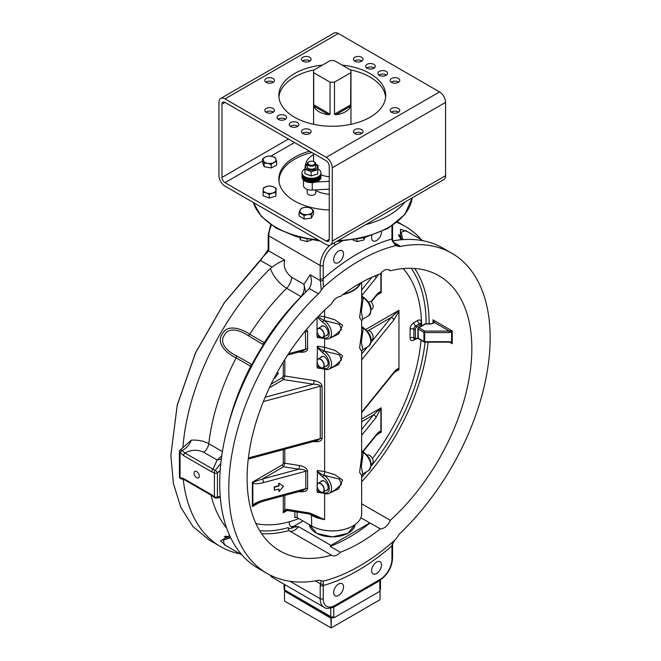 <?xml version="1.0" encoding="UTF-8"?>
<svg xmlns="http://www.w3.org/2000/svg" width="661" height="661" viewBox="0 0 661 661"><rect width="100%" height="100%" fill="white"/><g stroke="black" fill="none" stroke-linecap="round" stroke-linejoin="round"><path stroke-width="0.99" d="M352.957 239.993L357.047 241.538L363.971 240.017L364.773 237.555M357.047 241.538L357.047 239.282M363.971 240.017L363.971 237.762M299.838 237.572L300.309 239.819L307.059 241.571L311.637 240.001M300.309 239.819L300.309 237.687M307.059 241.571L307.059 239.199M405.102 201.919A80.13 46.262 180 0 1 365.673 224.682M326.228 157.343A8.543 4.933 60 0 1 332.268 167.803L445.588 102.381A8.543 4.933 -120 0 0 439.54 91.92L326.228 157.343L224.996 98.894A8.543 4.933 60 0 0 220.724 98.472A8.543 4.933 60 0 0 218.956 102.381L218.956 175.661A8.543 4.933 60 0 0 224.996 186.129L326.228 244.57A8.543 4.933 60 0 0 330.5 244.991L443.82 179.569A8.543 4.933 -120 0 0 445.588 175.661L332.268 241.083A8.543 4.933 60 0 1 330.5 244.991M332.268 167.803L332.268 241.083M326.228 160.83A4.272 2.47 60 0 1 329.252 166.06L329.252 239.34A4.272 2.47 60 0 1 328.368 241.29A4.272 2.47 60 0 1 326.228 241.083L224.996 182.634A4.272 2.47 60 0 1 221.98 177.404L221.98 104.132A4.272 2.47 60 0 1 222.864 102.174A4.272 2.47 60 0 1 224.996 102.381L326.228 160.83M297.805 126.276A4.809 2.776 0 0 0 290.328 126.276M285.569 119.211A4.809 2.776 0 0 0 278.091 119.211M386.454 75.09A4.809 2.776 0 0 0 378.976 75.09M374.217 68.025A4.809 2.776 0 0 0 366.739 68.025M273.332 112.139A4.809 2.776 0 0 0 265.854 112.139M385.627 97.15A53.442 30.852 0 0 0 350.347 69.859M314.198 69.859A53.442 30.852 0 0 0 278.909 97.15M273.332 82.162A4.809 2.776 0 0 0 265.854 82.162M361.972 60.969A4.809 2.776 0 0 0 354.494 60.969M398.69 112.139A4.809 2.776 0 0 0 391.213 112.139M310.05 133.34A4.809 2.776 0 0 0 302.573 133.34M361.972 133.34A4.809 2.776 0 0 0 354.494 133.34M398.69 82.162A4.809 2.776 0 0 0 391.213 82.162M310.05 60.969A4.809 2.776 0 0 0 302.573 60.969M297.467 126.491A4.809 2.776 180 0 1 292.228 127.094A4.809 2.776 180 0 1 289.262 124.532A4.809 2.776 180 0 1 294.062 121.756A4.809 2.776 180 0 1 298.871 124.532A4.809 2.776 180 0 1 297.467 126.491M285.23 119.426A4.809 2.776 180 0 1 279.991 120.029A4.809 2.776 180 0 1 277.017 117.468A4.809 2.776 180 0 1 281.826 114.692A4.809 2.776 180 0 1 286.634 117.468A4.809 2.776 180 0 1 285.23 119.426M386.115 75.313A4.809 2.776 180 0 1 380.876 75.916A4.809 2.776 180 0 1 377.91 73.346A4.809 2.776 180 0 1 382.719 70.57A4.809 2.776 180 0 1 387.528 73.346A4.809 2.776 180 0 1 386.115 75.313M373.878 68.248A4.809 2.776 180 0 1 368.64 68.843A4.809 2.776 180 0 1 365.673 66.282A4.809 2.776 180 0 1 370.474 63.506A4.809 2.776 180 0 1 375.283 66.282A4.809 2.776 180 0 1 373.878 68.248M266.193 112.353A4.809 2.776 180 0 1 264.788 110.395A4.809 2.776 180 0 1 269.597 107.619A4.809 2.776 180 0 1 274.406 110.395A4.809 2.776 180 0 1 271.431 112.957A4.809 2.776 180 0 1 266.193 112.353M342.051 65.075A53.442 30.852 180 0 1 385.718 95.407A53.442 30.852 180 0 1 352.726 123.913A53.442 30.852 180 0 1 294.484 117.228A53.442 30.852 180 0 1 278.826 95.407A53.442 30.852 180 0 1 322.485 65.075M266.193 82.377A4.809 2.776 180 0 1 264.788 80.419A4.809 2.776 180 0 1 269.597 77.643A4.809 2.776 180 0 1 274.406 80.419A4.809 2.776 180 0 1 271.431 82.98A4.809 2.776 180 0 1 266.193 82.377M354.833 61.184A4.809 2.776 180 0 1 353.428 59.217A4.809 2.776 180 0 1 358.229 56.441A4.809 2.776 180 0 1 363.038 59.217A4.809 2.776 180 0 1 360.071 61.787A4.809 2.776 180 0 1 354.833 61.184M391.552 112.353A4.809 2.776 180 0 1 390.139 110.395A4.809 2.776 180 0 1 394.947 107.619A4.809 2.776 180 0 1 399.756 110.395A4.809 2.776 180 0 1 396.79 112.957A4.809 2.776 180 0 1 391.552 112.353M302.912 133.555A4.809 2.776 180 0 1 301.507 131.589A4.809 2.776 180 0 1 306.307 128.812A4.809 2.776 180 0 1 311.116 131.589A4.809 2.776 180 0 1 308.15 134.158A4.809 2.776 180 0 1 302.912 133.555M354.833 133.555A4.809 2.776 180 0 1 353.428 131.589A4.809 2.776 180 0 1 358.229 128.812A4.809 2.776 180 0 1 363.038 131.589A4.809 2.776 180 0 1 360.071 134.158A4.809 2.776 180 0 1 354.833 133.555M391.552 82.377A4.809 2.776 180 0 1 390.139 80.419A4.809 2.776 180 0 1 394.947 77.643A4.809 2.776 180 0 1 399.756 80.419A4.809 2.776 180 0 1 396.79 82.98A4.809 2.776 180 0 1 391.552 82.377M302.912 61.184A4.809 2.776 180 0 1 301.507 59.217A4.809 2.776 180 0 1 306.307 56.441A4.809 2.776 180 0 1 311.116 59.217A4.809 2.776 180 0 1 308.15 61.787A4.809 2.776 180 0 1 302.912 61.184M268.49 167.489A5.875 3.396 180 0 1 267.16 167.25M308.348 218.518A5.875 3.396 180 0 1 306.762 218.717M329.252 209.95A53.442 30.852 180 0 1 278.826 179.148A53.442 30.852 180 0 1 309.571 151.212M276.645 161.565L276.645 165.11L271.175 167.985L264.127 166.688L262.541 162.515L262.541 158.971L265.276 157.062A6.412 3.702 0 0 0 263.334 160.59A6.412 3.702 0 0 0 267.655 163.325A6.412 3.702 0 0 0 273.91 162.532A6.412 3.702 0 0 0 275.86 159.004L276.645 161.565L273.91 162.532L271.175 164.44L267.655 163.325L264.127 163.143L262.541 158.971M275.067 157.384L275.86 159.004A6.412 3.702 0 0 0 271.539 156.269L275.067 157.384M271.175 167.985L271.175 164.44M264.127 166.688L264.127 163.143M265.276 157.062L268.011 156.087L271.539 156.269A6.412 3.702 0 0 0 265.276 157.062M276.166 188.278L275.827 196.094L269.25 198.06L263.02 195.747L263.194 189.608A6.412 3.702 0 0 0 266.135 192.888A6.412 3.702 0 0 0 272.539 193.062A6.412 3.702 0 0 0 276.001 189.947A6.412 3.702 0 0 0 273.051 186.658L276.166 188.278L275.827 192.549L272.539 193.062L269.25 194.508L266.135 192.888L263.02 192.202M269.936 185.972L273.051 186.658A6.412 3.702 0 0 0 266.647 186.485L269.936 185.972M275.827 196.094L275.827 192.549M269.25 198.06L269.25 194.508M263.194 189.608L263.367 187.939L266.647 186.485A6.412 3.702 0 0 0 263.194 189.608M313.537 210.529L313.537 214.073L311.298 218.147L304.068 219.055L299.078 215.899L299.078 212.355L301.325 208.281L304.936 207.356L308.555 207.364L311.05 208.479A6.412 3.702 0 0 0 304.936 207.356A6.412 3.702 0 0 0 300.201 209.851A6.412 3.702 0 0 0 301.573 213.462A6.412 3.702 0 0 0 307.679 214.585A6.412 3.702 0 0 0 312.422 212.09A6.412 3.702 0 0 0 311.05 208.479L313.537 210.529L311.298 214.594L307.679 214.585L304.068 215.511L299.078 212.355M311.298 218.147L311.298 214.594M304.068 219.055L304.068 215.511M224.996 98.894L338.316 33.471L439.54 91.92M338.316 33.471A8.543 4.933 -120 0 0 334.045 33.05L220.724 98.472M445.588 102.381L445.588 175.661M329.773 245.289A18.698 10.791 120 0 0 320.188 265.507L268.812 235.845A2.14 1.231 0 0 1 268.192 234.977L268.192 248.172A2.14 1.231 0 0 0 268.812 249.048L268.812 235.845A18.698 10.791 -60 0 1 271.44 225.203M268.192 248.172L268.077 249.618A2.14 1.421 9.1 0 0 268.68 250.833L268.812 249.048M240.158 553.885A184.824 106.71 -60 0 1 220.6 546.606L209.149 539.996L192.905 526.511L180.825 507.392L173.38 483.381L170.869 455.388L177.214 405.284L195.623 352.726L224.327 302.788L260.5 260.376L265.739 253.246M264.284 255.03L263.665 256.195L268.68 250.833L284.759 260.112C281.371 261.087 277.166 263.417 272.158 267.102L270.283 268.589C273.72 276.951 279.165 283.519 286.618 288.295L301.077 296.64A5.346 2.429 -145 0 0 301.234 296.69M268.077 249.618L265.408 253.543M222.402 451.546L208.777 443.68C203.844 440.961 198.011 439.788 191.293 440.16L180.337 449.868A2.14 1.099 55 0 1 182.163 450.612C186.633 448.026 189.674 444.547 191.293 440.16M182.866 447.91A184.824 106.71 -60 0 1 270.283 268.589M265.053 343.125L249.767 334.292C242.331 328.98 227.318 323.452 222.228 334.127C215.527 343.852 227.814 354.106 236.142 357.89L251.428 366.715M221.749 455.867L217.105 459.973L221.319 459.04M220.799 463.51L215.122 470.401L184.956 453.058L182.163 450.612A2.14 0.463 140.9 0 0 180.048 452.488L183.576 455.594L211.694 471.83A2.14 1.231 -60 0 1 213.073 469.293L217.105 459.973L203.662 452.215A8.015 4.627 120 0 0 208.777 443.68A169.604 97.919 -60 0 1 236.142 357.89A2.14 1.231 -60 0 0 236.175 355.659C228.623 352.173 218.551 343.538 224.277 335.309C228.557 326.237 241.058 330.64 247.85 335.433L263.524 344.769C262.4 345.662 252.295 363.162 252.097 364.575L236.175 355.659M305.713 292.121L303.944 284.346C304.861 288.65 303.903 292.749 301.077 296.64L300.532 297.293A5.346 1.826 -135.1 0 0 300.615 297.343M211.694 471.83L214.42 472.929A2.14 1.545 -77.9 0 1 215.122 470.401A2.14 0.876 48.5 0 1 217.444 472.929L220.196 470.285A184.824 106.71 120 0 1 308.183 289.683L309.224 288.51C311.761 284.379 312.066 279.801 310.158 274.778L303.944 284.346L291.592 277.215A10.683 6.172 -60 0 1 286.618 288.295A169.604 97.919 -60 0 0 249.767 334.292A2.14 1.231 -60 0 1 247.85 335.433M309.555 288.039L309.224 288.51L318.404 293.806A10.683 6.172 120 0 0 321.304 290.088L323.312 287.361A187.013 107.974 -60 0 1 395.625 245.611L397.633 246.024L395.443 244.463C394.179 243.38 393.262 241.827 392.692 239.803L392.692 239.803A2.14 1.008 -7.7 0 1 392.13 240.612L395.625 245.611M180.048 450.744A2.14 1.099 55 0 1 180.337 449.868A2.14 2.14 0 0 0 179.428 451.612A2.14 1.231 0 0 0 180.048 452.488L180.048 477.606A2.14 1.686 85.6 0 0 181.725 478.861L184.022 479.547A2.14 1.231 120 0 0 184.022 479.547L212.131 495.775A2.14 1.231 120 0 0 212.148 495.783A2.14 1.231 120 0 1 211.694 494.8L183.576 478.564A2.14 1.231 120 0 0 184.014 479.547M220.6 546.606A184.824 106.71 -60 0 1 183.221 479.151M229.631 535.526L220.567 540.962L226.07 545.755M391.948 559.041A2.14 1.231 180 0 0 392.576 558.165L392.576 544.97A2.14 1.231 180 0 1 391.948 545.837L391.948 559.041A16.558 9.56 -60 0 1 380.24 579.317L334.912 605.484A16.558 9.56 -60 0 1 323.204 598.726L323.312 581.11L321.304 580.697L320.188 585.53L320.188 598.726A18.698 10.791 120 0 0 324.055 607.285L272.687 577.631A18.698 10.791 -60 0 1 270.242 575.144M321.37 580.738L321.304 580.697A10.683 6.172 120 0 0 318.404 580.333A184.824 106.71 -60 0 1 267.052 573.426A184.824 106.71 -60 0 1 318.404 293.806M220.196 470.285A184.824 106.71 120 0 0 220.196 496.312A184.824 106.71 120 0 0 257.988 568.196L267.052 573.426M241.901 554.893L224.277 544.714L223.459 540.062L230.664 537.732M220.196 496.312L217.444 496.857A2.14 1.512 74.9 0 1 216.494 498.047L216.494 498.047A2.14 1.512 74.9 0 1 215.122 497.559M220.295 497.502L216.494 498.047A2.14 2.14 0 0 1 214.47 497.535L214.47 497.535A2.14 0.81 -46.7 0 1 214.42 496.857L211.694 494.8M196.672 471.623A3.693 2.132 60 0 1 199.085 474.879A3.693 2.132 60 0 1 198.515 477.845A3.693 2.132 60 0 1 194.821 475.705A3.693 2.132 60 0 1 194.821 471.442A3.693 2.132 60 0 1 196.672 471.623M323.254 584.06A2.14 1.421 -170.9 0 1 320.321 583.746L315.363 580.879M392.576 544.97L392.684 543.516A2.14 1.421 -170.9 0 1 392.13 544.292L391.948 545.837A194.078 112.048 120 0 1 357.576 570.732A194.078 112.048 120 0 1 323.204 585.53A2.14 1.231 180 0 1 320.188 585.53M371.606 570.658A6.998 4.04 -60 0 1 374.663 563.61A6.998 4.04 -60 0 1 380.058 561.734A6.998 4.04 -60 0 1 381.513 564.94A6.998 4.04 -60 0 1 378.456 571.98A6.998 4.04 -60 0 1 373.06 573.855A6.998 4.04 -60 0 1 371.606 570.658M343.546 586.852A6.998 4.04 -60 0 1 340.489 593.9A6.998 4.04 -60 0 1 335.094 595.776A6.998 4.04 -60 0 1 335.094 587.695A6.998 4.04 -60 0 1 342.101 583.655A6.998 4.04 -60 0 1 343.546 586.852M379.86 580.267A2.14 1.099 -124.9 0 0 379.86 580.498L380.48 579.243M379.356 591.612L380.488 589.133A2.14 1.231 180 0 1 379.86 590.009A2.14 1.231 -60 0 1 379.356 591.612L334.292 617.622A2.14 1.231 -60 0 1 333.78 616.614L333.78 607.195L378.356 581.465A2.14 1.231 60 0 1 378.389 581.11M331.88 607.674L333.78 607.195A2.14 1.231 60 0 1 333.822 606.823M397.633 246.024A10.683 6.172 120 0 0 400.533 246.388A184.824 106.71 -60 0 1 451.876 253.295L442.812 248.065A184.824 106.71 120 0 0 392.948 240.877M396.897 222.393A184.824 106.71 -60 0 1 405.416 226.475A184.824 106.71 -60 0 1 421.511 239.778M407.424 231.639L400.525 229.268L400.343 239.836M402.772 239.629L401.194 232.226L405.631 230.606L423.247 240.778M323.312 287.361L323.204 265.507A2.14 1.231 0 0 1 320.188 265.507L320.188 278.702L321.304 290.088M391.948 225.971L391.948 239.018A2.14 1.231 0 0 0 392.576 238.142L392.692 239.803M320.188 278.702A2.14 1.231 0 0 0 323.204 278.702A194.078 112.048 120 0 1 357.576 253.807A194.078 112.048 120 0 1 391.948 239.018L392.13 240.612M381.504 231.689A6.998 4.04 -60 0 1 378.571 238.894A6.998 4.04 -60 0 1 373.06 240.893A6.998 4.04 -60 0 1 371.606 237.687A6.998 4.04 -60 0 1 371.945 235.432M343.546 253.89A6.998 4.04 -60 0 1 340.489 260.938A6.998 4.04 -60 0 1 335.094 262.814A6.998 4.04 -60 0 1 333.648 259.608A6.998 4.04 -60 0 1 336.705 252.56A6.998 4.04 -60 0 1 342.101 250.684A6.998 4.04 -60 0 1 343.546 253.89M310.158 274.778L320.321 280.644A2.14 1.008 -7.7 0 0 323.254 280.38M330.764 608.013L330.764 616.614L284.676 590.009A2.14 1.231 180 0 1 284.056 589.133L284.899 591.19L330.979 617.787L334.292 617.622M451.876 253.295A184.824 106.71 -60 0 1 400.533 532.923A10.683 6.172 120 0 0 397.633 536.633L395.625 539.368A187.013 107.974 -60 0 1 378.563 553.431A187.013 107.974 -60 0 1 323.312 581.11M394.774 540.128L392.13 544.292M380.265 528.866A10.683 6.172 120 0 0 390.312 520.331A158.921 91.755 120 0 0 438.929 275.736A158.921 91.755 120 0 0 390.312 270.787A10.683 6.172 120 0 0 389.362 269.994A10.683 6.172 120 0 0 380.265 273.844A158.921 91.755 120 0 0 340.349 296.541A10.683 6.172 120 0 0 331.483 303.853A158.921 91.755 120 0 0 251.073 441.73A158.921 91.755 120 0 0 280.008 550.985A158.921 91.755 120 0 0 331.483 555.19A10.683 6.172 120 0 0 331.839 555.422A10.683 6.172 120 0 0 340.349 552.265A158.921 91.755 120 0 0 380.265 528.866L370.069 522.983A158.921 91.755 -60 0 1 330.145 546.374L340.349 552.265M361.65 503.781L390.312 520.331M390.312 270.787L388.205 269.564M449.348 332.566L451.579 332.004L452.24 330.963L452.24 343.695L451.579 342.291L449.348 341.729L424.692 341.729L424.692 332.566L449.348 332.566L449.348 331.078L424.692 331.078L418.958 327.765L425.51 323.981L431.187 323.981L434.674 322.601L432.947 319.817L433.831 322.824M433.162 323.369L432.947 319.817L452.24 330.963L449.348 331.078L434.674 322.601A1.066 0.81 -146.1 0 0 433.79 322.882L433.839 322.378M449.348 341.977L451.017 342.588L452.24 343.695L449.629 342.183M451.017 342.588L451.579 342.291L451.579 332.004L451.017 331.111M424.982 323.931A1.066 1.066 0 0 1 425.51 323.791L425.51 323.981A1.066 0.62 -120 0 0 424.982 323.931L418.421 327.716A1.066 1.066 0 0 0 417.892 328.641L417.892 337.796A1.066 0.62 180 0 0 418.206 338.234L418.206 329.079A1.066 0.62 120 0 1 418.958 327.765A1.066 0.62 60 0 0 418.421 327.716A1.066 0.62 60 0 0 418.206 328.203A1.066 0.62 0 0 0 417.892 328.641A1.066 0.62 0 0 0 418.206 329.079L423.932 332.384L423.932 341.547L418.206 338.234A1.066 0.62 120 0 0 418.421 338.721L424.155 342.034A1.066 0.62 -60 0 1 423.932 341.547A1.066 0.62 180 0 0 424.692 341.729L424.692 342.175L449.348 342.175L449.348 341.729M331.483 555.19L288.799 530.543L288.146 527.627A156.781 90.516 -60 0 1 259.715 530.7M288.659 530.452L288.799 530.543A158.921 91.755 120 0 1 261.591 533.609M421.586 324.46A149.84 86.508 120 0 0 403.408 268.845A149.84 86.508 120 0 0 403.177 268.589A149.981 86.591 -60 0 1 403.26 268.68M370.069 522.983A10.683 6.172 -60 0 1 369.838 522.95L330.963 545.399L298.483 526.643L293.666 527.197A9.618 5.552 -60 0 1 291.204 526.8A9.618 5.552 -60 0 1 289.229 521.802M330.963 545.399A10.683 6.172 -60 0 1 330.145 546.374M360.873 517.778L369.838 522.95M303.002 520.984L294.88 525.669A9.618 5.552 -60 0 1 290.666 526.42M263.615 256.162L224.244 302.796L195.59 352.66L177.206 405.143L170.869 455.272M280.751 173.19A53.417 30.844 0 0 0 280.652 173.389A53.417 30.844 0 0 0 278.876 180.453M279.099 182.271A53.227 30.728 180 0 1 280.842 172.984A53.227 30.728 180 0 1 311.835 152.517M315.768 189.881L315.768 192.888A4.272 2.47 180 0 1 312.116 195.326A4.272 2.47 180 0 1 307.406 193.599A4.272 2.47 180 0 1 307.225 192.888L307.225 189.385M329.252 194.293A23.399 13.509 180 0 1 315.768 190.467M226.971 537.947A174.33 100.646 -60 0 1 224.376 536.633M398.682 234.738A174.33 100.646 -60 0 1 401.111 236.332M230.127 537.682A174.859 100.959 -60 0 1 225.17 536.286M398.773 235.597A174.859 100.959 -60 0 1 402.466 239.191M402.458 239.654A174.595 100.803 120 0 0 398.864 236.093M225.641 536.112A174.595 100.803 120 0 0 230.524 537.451M256.071 523.628A149.981 86.591 -60 0 1 255.947 523.603A149.84 86.508 120 0 0 256.286 523.677A149.84 86.508 120 0 0 298.822 518.571M372.44 458.56A149.84 86.508 120 0 0 421.007 340.217M361.65 435.351L375.919 417.694L381.199 407.796L373.498 414.86L361.65 429.526M376.787 295.203L381.199 292.649L380.876 291.724A2.669 2.495 120 0 1 380.232 292.84L381.199 292.649L381.199 272.786M374.787 275.976A2.669 1.975 38.9 0 1 375.919 278.124L378.489 274.497M380.876 273.125L380.876 291.724C379.951 291.427 378.29 292.707 375.919 295.566A2.669 1.975 38.9 0 1 375.572 296.599L378.563 293.633L380.232 292.84M361.65 412.795L393.328 373.581A2.669 1.975 38.9 0 1 393.328 373.581A2.669 1.975 38.9 0 0 393.667 372.548C396.046 369.689 397.699 368.408 398.633 368.706A2.669 2.495 120 0 1 397.988 369.821L398.947 369.631L398.947 310.315L391.246 317.379A2.669 1.975 38.9 0 1 393.667 320.213L398.633 311.769L397.988 311.397M393.328 373.572L396.311 370.614L397.988 369.821M376.787 434.773L381.199 432.22L380.876 431.294A2.669 2.495 120 0 1 380.232 432.41L381.199 432.22L381.199 407.796L361.65 419.082M380.232 408.878L380.876 409.25L380.876 431.294C379.951 430.997 378.29 432.277 375.919 435.136A2.669 1.975 38.9 0 1 375.572 436.161L378.563 433.195L380.232 432.41M375.919 417.694A2.669 1.975 -141.1 0 0 373.498 414.86L361.65 421.701M362.707 319.156L361.369 311.653L363.244 297.781A10.683 6.172 60 0 1 370.226 307.2A10.683 6.172 60 0 1 368.59 315.76L362.707 319.156L361.65 320.767L361.65 332.376L359.617 348.033L361.65 351.297L362.707 349.686L361.369 342.191L363.228 328.319A2.669 2.107 -24.9 0 1 361.65 328.112A2.669 2.107 -25.1 0 0 363.203 328.286L363.22 328.302A32.05 18.508 0 0 0 363.22 328.302L363.228 328.319A1.603 0.925 120 0 1 364.021 328.22L364.021 328.22A1.603 0.925 -59.9 0 1 364.013 328.211L361.65 326.542M361.65 297.582A2.669 2.107 155.1 0 0 363.228 297.789A32.05 18.508 0 0 0 363.22 297.764L363.203 297.756A1.603 0.925 -59.9 0 1 364.004 297.681L364.021 297.69A1.603 0.925 120 0 0 363.22 297.764L363.244 297.781A1.603 0.925 -60 0 1 364.046 297.706A1.603 0.925 120 0 0 364.021 297.69A1.603 0.925 -59.9 0 1 364.013 297.681L361.65 296.012M361.65 282.371L361.65 301.837L359.617 317.511L361.65 320.767M361.65 296.335L363.203 297.756A2.669 2.107 154.9 0 1 361.65 297.549M361.65 326.865L363.203 328.286A1.603 0.925 -59.9 0 1 364.004 328.211A1.603 0.925 120 0 1 364.029 328.228A1.603 0.925 120 0 0 363.244 328.31A10.683 6.172 60 0 1 370.226 337.73A10.683 6.172 60 0 1 368.59 346.29L362.707 349.686M361.65 451.166L363.22 452.603A2.669 2.107 -24.9 0 1 361.65 452.413M361.65 351.297L361.65 456.677L359.617 472.334L361.65 475.598L362.707 473.987L361.369 466.492L363.228 452.628A32.05 18.508 0 0 0 363.22 452.603L363.228 452.628A1.603 0.925 120 0 1 364.021 452.521L364.021 452.521A1.603 0.925 120 0 1 364.029 452.529A1.603 0.925 120 0 0 363.244 452.62A10.683 6.172 60 0 1 370.226 462.031A10.683 6.172 60 0 1 368.59 470.591L362.707 473.987M295.558 517.431L294.88 517.604A1.603 0.925 0 0 1 297.144 517.604L297.334 517.712A1.867 1.082 180 0 0 295.558 517.431M277.116 372.622L278.446 373.126L274.67 378.365L274.67 377.183M277.017 372.796L278.446 373.126M274.199 378.084L274.67 378.365M314.082 441.325A2.669 0.57 -81.1 0 1 314.091 441.622C318.941 442.11 321.61 441.077 322.097 438.507L322.097 386.164C321.61 383.446 318.941 381.579 314.091 380.554A2.669 0.57 -81.1 0 1 313.397 384.223C317.561 384.264 319.858 384.942 320.271 386.255L320.271 438.598L317.627 440.375L313.397 440.928M283.272 449.62L283.272 463.46L282.396 464.84L252.37 482.175L252.833 483.183A2.669 1.727 -60 0 0 253.477 482.059L252.37 482.175L252.37 506.599L255.667 504.153L263.037 501.236A2.669 0.925 -105.1 0 0 263.466 500.055C258.368 501.517 254.824 503.236 252.833 505.219L252.37 506.599L259.996 502.195M253.477 505.591L252.833 505.219L252.833 483.183C254.824 484.092 258.368 483.902 263.466 482.613L305.762 471.227A2.669 1.545 180 0 1 307.588 471.136C307.101 468.418 304.432 466.542 299.582 465.526A2.669 0.57 -81.1 0 1 298.888 469.194C303.052 469.236 305.349 469.913 305.762 471.227L305.762 488.669L303.118 490.445L298.888 490.999M263.466 482.613A2.669 0.925 -105.1 0 0 262.343 479.035L253.477 482.059M305.332 330.913L305.762 349.107L303.118 350.884L298.888 351.437M299.573 351.834A2.669 0.57 -81.1 0 1 299.582 352.123C304.432 352.619 307.101 351.578 307.588 349.008L307.588 331.566L306.63 329.352M282.396 464.84A1.603 0.925 -120 0 0 283.528 466.798L284.817 463.221L284.817 449.207M274.431 490.255L274.199 486.917L278.752 485.695L278.752 483.125L283.528 486.273L278.975 491.602L278.975 489.024L274.431 490.255L274.431 487.198L278.975 485.975L278.975 483.406L283.528 486.273M278.975 491.602L278.752 489.09M299.573 491.404A2.669 0.57 -81.1 0 1 299.582 491.693C304.432 492.189 307.101 491.148 307.588 488.578L307.588 471.136M283.272 361.988L283.272 376.233L282.396 377.605A1.603 0.925 -120 0 0 283.528 379.571L284.817 375.993L284.817 359.468M320.461 491.677L317.454 492.305L317.04 491.148L317.454 470.492C317.842 471.971 319.998 473.565 323.915 475.276L323.94 475.284A1.603 0.925 120 0 0 322.808 477.242L322.832 477.259A9.08 5.247 60 0 1 329.252 488.297A9.08 5.247 60 0 1 322.973 492.172M320.461 367.376L317.454 367.995L317.04 366.847L317.454 346.19C317.842 347.661 319.998 349.256 323.915 350.966L323.94 350.974A1.603 0.925 120 0 0 322.808 352.941L322.832 352.957A1.603 0.925 -60 0 1 323.964 350.991A2.669 0.562 98.8 0 0 324.667 347.314A29.381 16.963 180 0 1 324.609 347.306L317.454 346.19M320.461 336.846L317.454 337.465L317.04 336.317L317.04 317.701M329.087 493.387L338.663 488.851L342.555 480.068L334.912 474.681L324.667 471.615A2.669 0.562 -81.2 0 1 323.973 475.284L339.448 479.151L341.44 484.323L335.185 489.875L329.302 493.271A10.683 6.172 -120 0 0 330.938 484.711A10.683 6.172 -120 0 0 323.964 475.3L323.94 475.284A32.05 18.508 0 0 0 323.973 475.284L323.964 475.3A1.603 0.925 120 0 0 322.832 477.259L322.783 477.234A1.603 0.925 -59.9 0 1 323.915 475.276A2.669 0.57 -81.1 0 0 324.609 471.607L317.454 470.492M329.087 338.556L338.655 334.012L342.555 325.237L334.912 319.841L324.667 316.784A29.381 16.963 180 0 1 324.609 316.776L318.809 315.867M322.832 337.383A1.603 0.925 120 0 0 323.163 337.986A1.603 0.925 120 0 0 323.146 337.978L323.138 337.969A1.603 0.925 -60.1 0 1 323.122 337.961A1.603 0.925 -60.1 0 1 322.799 337.391A1.603 0.925 120 0 0 323.138 337.969C325.848 339.283 327.897 339.432 329.302 338.44A10.683 6.172 -120 0 0 330.938 329.872A10.683 6.172 -120 0 0 323.964 320.461A2.669 0.562 98.8 0 0 324.667 316.784M324.609 310.133L324.609 316.776A2.669 0.57 -81.1 0 1 323.915 320.436L323.94 320.445A1.603 0.925 120 0 0 322.808 322.411L322.832 322.428A1.603 0.925 120 0 1 323.964 320.461L323.94 320.445A32.05 18.508 0 0 0 323.973 320.453L339.448 324.311L341.44 329.484L335.185 335.044L329.302 338.44M317.379 317.346L322.783 322.403A1.603 0.925 -59.9 0 1 323.915 320.436L317.982 316.726M329.087 369.086L338.655 364.541L342.555 355.767L334.912 350.371L324.667 347.314M323.973 350.983L339.448 354.841L341.44 360.014L335.185 365.574L329.302 368.97A10.683 6.172 -120 0 0 330.938 360.41A10.683 6.172 -120 0 0 323.964 350.991L323.94 350.974A32.05 18.508 0 0 0 323.973 350.983M322.808 367.921A1.603 0.925 120 0 0 323.138 368.499L323.138 368.499A1.603 0.925 120 0 0 323.146 368.507A1.603 0.925 -60.1 0 1 323.122 368.491A1.603 0.925 -60.1 0 1 322.799 367.921A1.603 0.925 120 0 0 323.163 368.516L323.138 368.499C325.848 369.813 327.897 369.962 329.302 368.97M322.808 492.222A1.603 0.925 120 0 0 323.138 492.809L323.138 492.809A1.603 0.925 120 0 0 323.146 492.817A1.603 0.925 -60.1 0 1 323.122 492.8A1.603 0.925 -60.1 0 1 322.799 492.23M309.794 513.035L309.827 514.134L324.609 519.587L309.794 513.035L287.188 509.391A2.669 0.57 98.9 0 0 287.477 510.54L307.662 513.688A2.669 0.57 -81.1 0 1 307.662 513.688L307.662 513.688A2.669 0.57 -81.1 0 1 307.382 512.539M287.188 509.391L284.817 509.482L283.272 512.746L286.081 510.598M284.817 495.378L284.817 509.482A2.669 1.198 75.1 0 0 286.196 510.573A2.669 1.198 75.1 0 0 286.205 510.573L285.734 510.779M342.836 294.632A29.381 16.963 0 0 0 360.807 282.842M361.65 475.598L361.65 513.894A29.381 16.963 180 0 1 353.048 525.892A29.381 16.963 180 0 1 311.496 525.892L297.144 517.604L297.144 512.044M311.405 514.588A2.669 1.545 -60 0 1 311.496 515.208L311.686 525.999A29.109 16.806 0 0 0 352.858 525.999A29.109 16.806 0 0 0 352.949 525.941M360.303 283.131A29.109 16.806 180 0 1 343.588 294.079M325.964 490.47A5.395 3.115 -120 0 0 328.153 487.752A5.395 3.115 -120 0 0 324.336 481.142A5.395 3.115 -120 0 0 320.882 481.679M328.153 487.636A5.131 2.958 60 0 1 327.096 489.875A5.131 2.958 60 0 1 326.699 490.041M321.626 481.258A5.131 2.958 60 0 1 321.965 480.993A5.131 2.958 60 0 1 324.435 481.2M325.964 335.631A5.395 3.115 -120 0 0 328.153 332.913A5.395 3.115 -120 0 0 324.336 326.303A5.395 3.115 -120 0 0 320.882 326.848M328.153 332.805A5.131 2.958 60 0 1 327.096 335.044A5.131 2.958 60 0 1 326.699 335.21M321.626 326.418A5.131 2.958 60 0 1 321.965 326.162A5.131 2.958 60 0 1 324.435 326.36M325.964 366.169A5.395 3.115 -120 0 0 328.153 363.443A5.395 3.115 -120 0 0 324.336 356.841A5.395 3.115 -120 0 0 320.882 357.378M328.153 363.335A5.131 2.958 60 0 1 327.096 365.574A5.131 2.958 60 0 1 326.699 365.74M321.626 356.948A5.131 2.958 60 0 1 321.965 356.692A5.131 2.958 60 0 1 324.435 356.89M317.718 169.728L311.141 171.678L304.911 169.365L304.911 173.645L311.141 175.958L317.718 174.008L318.081 165.457L317.718 174.008M304.911 169.365L305.275 165.101L307.225 164.135M315.768 164.168L318.081 165.457M311.141 171.678L311.141 175.958M307.225 164.341A5.932 3.421 0 0 0 305.985 167.985A5.932 3.421 0 0 0 311.207 170.133A5.932 3.421 0 0 0 316.892 168.134A5.932 3.421 0 0 0 315.768 164.341M307.225 166.712A4.272 2.47 0 0 0 311.496 169.183A4.272 2.47 0 0 0 315.768 166.712M309.298 161.648A4.272 2.47 0 0 0 309.067 161.73A4.272 2.47 0 0 0 307.225 163.763L307.225 166.721A4.272 2.47 0 0 0 307.406 167.431A4.272 2.47 0 0 0 312.116 169.158A4.272 2.47 0 0 0 315.768 166.721L315.768 163.763A4.272 2.47 0 0 0 315.586 163.052A4.272 2.47 0 0 0 313.925 161.73A4.272 2.47 0 0 0 313.694 161.648M307.225 163.763A4.272 2.47 0 0 0 311.496 166.233A4.272 2.47 0 0 0 315.768 163.763M314.859 162.647A3.512 2.024 180 0 1 312.851 165.101A3.512 2.024 180 0 1 308.414 164.201A3.512 2.024 180 0 1 309.497 161.565A3.512 2.024 180 0 1 313.496 161.565A3.512 2.024 180 0 1 314.859 162.647M331.186 617.895L284.676 591.099L330.946 618.242L331.665 618.052M330.946 618.242L331.136 627.95L331.326 618.242M380.05 591.033L380.05 599.709L331.326 627.843M330.946 627.843L284.494 601.014L284.494 591.421M316.09 532.989A22.813 13.17 0 0 0 348.454 532.989M373.143 306.613A4.916 2.834 -120 0 0 373.143 306.547A4.916 2.834 -120 0 0 370.862 301.466A4.916 2.834 -120 0 0 370.755 301.358L368.631 302.209M370.672 301.317A5.073 2.933 60 0 1 370.788 301.433A5.073 2.933 60 0 1 373.143 306.679A5.073 2.933 60 0 1 372.093 309.001L371.242 309.488M320.618 336.936A5.073 2.933 -120 0 0 320.676 336.97A5.073 2.933 -120 0 0 323.212 337.217A5.073 2.933 -120 0 0 321.915 329.649A5.073 2.933 -120 0 0 318.139 328.434A5.073 2.933 -120 0 0 317.09 330.756A5.073 2.933 -120 0 0 317.09 330.822M321.758 329.814A4.916 2.834 60 0 1 323.981 335.565A4.916 2.834 60 0 1 320.56 336.903A4.916 2.834 60 0 1 317.09 330.888A4.916 2.834 60 0 1 321.758 329.814M373.143 337.143A4.916 2.834 -120 0 0 373.143 337.077A4.916 2.834 -120 0 0 369.664 331.062L369.549 330.996A5.073 2.933 60 0 0 368.317 330.533A5.073 2.933 60 0 0 368.202 330.517L367.301 330.987M369.549 330.996A5.073 2.933 60 0 1 373.143 337.209A5.073 2.933 60 0 1 372.093 339.531L371.242 340.018M320.618 367.466A5.073 2.933 -120 0 0 320.676 367.499A5.073 2.933 -120 0 0 323.212 367.756A5.073 2.933 -120 0 0 323.7 362.872A5.073 2.933 -120 0 0 319.437 358.758A5.073 2.933 -120 0 0 318.139 358.964A5.073 2.933 -120 0 0 317.09 361.286A5.073 2.933 -120 0 0 317.09 361.352M319.362 358.964A4.916 2.834 60 0 1 323.981 364.698A4.916 2.834 60 0 1 320.56 367.433A4.916 2.834 60 0 1 317.09 361.418A4.916 2.834 60 0 1 319.362 358.964M373.143 461.444A4.916 2.834 -120 0 0 373.143 461.386A4.916 2.834 -120 0 0 369.664 455.363L369.549 455.297A5.073 2.933 60 0 0 368.317 454.842A5.073 2.933 60 0 0 368.202 454.826L367.301 455.289M369.549 455.297A5.073 2.933 60 0 1 373.143 461.51A5.073 2.933 60 0 1 372.093 463.84L371.242 464.328M320.618 491.767A5.073 2.933 -120 0 0 320.676 491.801A5.073 2.933 -120 0 0 323.212 492.057A5.073 2.933 -120 0 0 323.7 487.174A5.073 2.933 -120 0 0 319.437 483.059A5.073 2.933 -120 0 0 318.139 483.265A5.073 2.933 -120 0 0 317.09 485.587A5.073 2.933 -120 0 0 317.09 485.653M319.362 483.265A4.916 2.834 60 0 1 323.981 489A4.916 2.834 60 0 1 320.56 491.743A4.916 2.834 60 0 1 317.09 485.719A4.916 2.834 60 0 1 319.362 483.265M303.482 180.065L303.482 185.468A8.015 4.627 0 0 0 312.265 190.079L329.252 189.137M313.578 154.616A26.713 15.418 -0 0 0 305.688 164.151L305.556 164.944M304.969 168.448L304.886 168.943M315.751 182.031L329.252 181.288M329.252 176.751A19.5 11.254 180 0 1 320.982 174.801M320.973 176.553A9.485 5.478 180 0 1 311.496 182.221A9.485 5.478 180 0 1 302.019 176.553M320.94 175.876A9.485 5.478 180 0 1 320.982 176.355A9.485 5.478 180 0 1 311.496 181.833A9.485 5.478 180 0 1 302.019 176.355A9.485 5.478 180 0 1 302.052 175.876M302.019 176.941A9.485 5.478 0 0 0 302.019 177.14A9.485 5.478 0 0 0 311.496 182.618A9.485 5.478 0 0 0 320.982 177.14A9.485 5.478 0 0 0 320.973 176.941M330.062 60.696A18.698 10.791 180 0 1 334.483 60.696L350.834 70.14A18.698 10.791 180 0 1 350.966 71.421A18.698 10.791 180 0 1 350.834 72.693L334.483 82.138A18.698 10.791 180 0 1 330.062 82.138L313.711 72.693A18.698 10.791 180 0 1 313.578 71.421A18.698 10.791 180 0 1 313.711 70.14L330.062 60.696M350.834 104.752L334.483 114.196L335.821 114.725A18.698 10.791 -0 0 0 350.627 106.181L350.834 72.693M334.483 114.196L334.483 82.138M330.062 114.196L313.711 104.752L313.917 106.181A18.698 10.791 -0 0 0 328.724 114.725L330.062 114.196L330.062 82.138M313.711 104.752L313.711 72.693M302.019 173.066A9.485 5.478 0 0 0 311.496 178.734A9.485 5.478 0 0 0 320.973 173.066M302.019 173.455A9.485 5.478 0 0 0 302.019 173.653A9.485 5.478 0 0 0 311.496 179.123A9.485 5.478 0 0 0 320.982 173.653A9.485 5.478 0 0 0 320.973 173.455M318.081 168.927A9.485 5.478 180 0 1 320.982 172.868A9.485 5.478 180 0 1 311.496 178.338A9.485 5.478 180 0 1 302.019 172.868A9.485 5.478 180 0 1 304.944 168.91M302.019 174.81A9.485 5.478 0 0 0 312.537 180.445A9.485 5.478 0 0 0 320.94 175.52A9.485 5.478 0 0 0 320.973 174.81M302.019 175.198A9.485 5.478 0 0 0 302.019 175.396A9.485 5.478 0 0 0 312.537 180.841A9.485 5.478 0 0 0 320.982 175.396A9.485 5.478 0 0 0 320.973 175.198M320.94 174.132A9.485 5.478 180 0 1 320.982 174.611A9.485 5.478 180 0 1 320.94 175.124A9.485 5.478 180 0 1 311.05 180.081A9.485 5.478 180 0 1 302.019 174.611A9.485 5.478 180 0 1 302.052 174.132M336.532 241.513L364.393 237.654L388.164 228.293L404.838 214.503L412.191 197.829A80.13 46.262 180 0 1 338.201 240.546M318.238 239.96A80.13 46.262 180 0 1 275.612 227.128A80.13 46.262 180 0 1 253.386 202.514M224.996 102.381L221.98 104.132M221.98 177.404L288.46 139.025M326.228 241.083L329.252 239.34M294.5 142.512L270.853 156.161M262.541 160.962L224.996 182.634M272.158 267.102L260.368 260.434M291.592 277.215C285.337 272.076 283.057 266.375 284.759 260.112M250.701 364.046A2.14 1.231 -60 0 1 250.668 366.277A169.604 97.919 120 0 0 228.524 424.007M183.576 455.594A2.14 1.231 120 0 1 184.956 453.058C191.244 449.645 197.474 449.364 203.662 452.215M300.532 297.293A169.604 97.919 120 0 0 264.293 342.679A2.14 1.231 -60 0 1 262.376 343.827M226.64 528.073A169.604 97.919 -60 0 1 211.008 495.122M183.576 478.564L180.048 477.606A2.14 1.231 180 0 1 179.428 476.73A2.14 2.14 0 0 0 181.725 478.861M217.444 496.857A2.14 1.231 180 0 1 214.42 496.857L214.42 472.929A2.14 1.231 0 0 0 217.444 472.929L217.444 496.857M323.204 598.726A2.14 1.231 180 0 1 320.188 598.726L289.989 581.292M380.24 579.317A2.14 1.231 60 0 1 379.802 580.3C387.602 574.971 391.866 567.592 392.576 558.165M334.912 605.484A2.14 1.231 60 0 1 334.474 606.467L379.802 580.3M378.356 581.465A20.524 11.848 120 0 0 379.86 580.498L379.86 590.009M284.899 591.19A4.272 2.47 -60 0 1 284.676 590.009L284.676 584.555M330.979 617.787A4.272 2.47 120 0 1 330.764 616.614A2.14 1.231 0 0 0 333.78 616.614M323.204 265.507A16.558 9.56 -60 0 1 334.912 245.223L341.811 241.24M334.912 245.223A2.14 1.231 -120 0 0 333.929 243.017M393.716 242.455L400.533 246.388M361.65 481.778A158.921 91.755 120 0 0 428.105 342.175M429.154 323.791A158.921 91.755 120 0 0 414.662 268.473M423.932 332.384A1.066 0.62 0 0 0 424.692 332.566L424.692 331.078A1.066 0.62 -60 0 0 423.932 332.384M411.208 268.308A156.781 90.516 -60 0 1 426.138 323.791M425.064 342.175A156.781 90.516 -60 0 1 371.218 466.071M366.5 471.797A156.781 90.516 -60 0 1 361.65 477.341M293.666 527.197A8.543 4.933 -60 0 1 288.146 527.627M289.543 530.973A10.683 6.172 120 0 0 298.483 526.643M296.442 526.577L294.88 525.669M394.534 372.184L398.947 369.631L398.947 310.315L365.781 329.467M420.677 323.46A2.669 1.545 180 0 1 421.412 322.642A5.346 3.082 120 0 0 417.636 320.461L413.86 322.642A5.346 3.082 120 0 0 410.084 329.186L410.084 337.911A5.346 3.082 120 0 0 413.86 340.093L415.141 339.349M413.86 340.093A2.669 1.545 60 0 1 414.191 339.043M414.414 338.87L414.414 339.134A2.669 1.545 -60 0 1 413.86 337.911L413.86 329.186A2.669 1.545 -60 0 1 415.744 325.914L419.528 323.733A2.669 1.545 60 0 1 417.636 320.461M410.084 337.911A2.669 1.545 180 0 1 413.86 337.911A1.066 0.62 180 0 0 415.372 337.911L415.372 329.186A1.603 0.925 -60 0 1 416.504 327.22L420.28 325.038A1.603 0.925 -60 0 1 421.412 325.699L421.412 325.989M410.084 329.186A2.669 1.545 180 0 1 413.86 329.186A1.066 0.62 0 0 0 415.372 329.186M420.28 325.038A1.066 0.62 60 0 0 419.528 323.733A2.669 1.545 -60 0 1 420.859 323.601L420.627 323.733M413.86 322.642A2.669 1.545 -120 0 0 415.744 325.914A1.066 0.62 60 0 1 416.504 327.22M417.892 337.763L416.504 338.564A1.603 0.925 -60 0 1 415.372 337.911M416.504 338.564A1.066 0.62 60 0 1 416.281 339.052L414.414 339.134M420.859 323.601L421.726 325.262A1.066 0.62 180 0 1 421.412 325.699M375.919 435.136L362.616 451.603M393.667 372.548L361.65 412.191M361.65 359.857L393.667 320.213M368.425 330.558L391.246 317.379L371.143 342.274M367.301 347.033L361.65 354.023M375.919 295.566L371.019 301.631M361.65 295.781L375.919 278.124M371.953 277.199L361.65 289.956M361.65 450.843L364.021 452.521A1.603 0.925 -59.9 0 0 364.004 452.512A1.603 0.925 -59.9 0 0 363.203 452.595A2.669 2.107 -25.1 0 1 361.65 452.388M294.88 511.697L294.88 517.604M283.272 495.791L283.272 512.746L287.155 510.507M282.396 377.605L271.167 384.091M269.432 387.71L283.528 379.571L313.397 384.223L265.177 397.203M263.375 401.574L320.271 386.255A2.669 1.545 0 0 1 322.097 386.164M322.097 438.507A2.669 1.545 0 0 0 320.271 438.598L248.379 457.949M307.588 488.578A2.669 1.545 180 0 0 305.762 488.669L263.466 500.055M304.424 332.02L305.762 331.657A2.669 1.545 180 0 1 307.588 331.566M307.588 349.008A2.669 1.545 180 0 0 305.762 349.107L288.485 353.751M298.888 352.016L299.582 352.123M299.582 465.526L284.817 463.221A1.603 0.925 0 0 0 283.272 463.46M262.343 479.035L283.528 466.798L298.888 469.194L262.343 479.035M298.888 491.586L299.582 491.693M314.091 380.554L284.817 375.993A1.603 0.925 0 0 0 283.272 376.233M313.397 441.507L314.091 441.622M324.609 493.503L324.609 519.587A29.381 16.963 0 0 1 311.496 515.208L309.497 514.051M317.454 492.305L324.245 493.362M324.609 369.193L324.609 471.607A29.381 16.963 180 0 0 324.667 471.615M317.454 367.995L324.245 369.053M324.609 338.663L324.609 347.306A2.669 0.57 -81.1 0 1 323.915 350.966A1.603 0.925 -59.9 0 0 322.783 352.933L322.808 352.941M317.454 337.465L324.245 338.523M319.246 335.846L317.04 336.317M322.832 322.428A9.08 5.247 60 0 1 329.252 333.458A9.08 5.247 60 0 1 322.973 337.333M319.246 366.376L317.04 366.847M317.04 347.215L322.783 352.933M322.832 352.957A9.08 5.247 60 0 1 329.252 363.996A9.08 5.247 60 0 1 322.973 367.863M317.04 471.516L322.783 477.234M319.246 490.685L317.04 491.148M322.147 492.288L323.138 492.809A1.603 0.925 -60 0 1 322.832 492.214M309.827 514.134L307.662 513.688M355.18 524.512A22.97 13.261 180 0 1 332.409 536.839A22.97 13.261 180 0 1 309.381 524.669L316.768 533.419L332.409 536.906L347.967 533.32L355.188 524.512M312.265 182.601L312.265 190.079M313.917 106.181L328.724 114.725M335.821 114.725L350.627 106.181M320.106 241.034L296.492 236.655L276.298 228.243L261.409 216.527L253.312 202.473M268.192 234.977L270.696 224.682M214.47 497.535L212.131 495.775M179.428 451.612L179.428 476.73M334.474 606.467C329.583 608.698 326.104 608.971 324.055 607.285M380.488 589.133L380.488 579.879M284.056 584.192L284.056 589.133M272.687 577.631L269.952 574.996M392.576 225.558L392.576 238.142M395.171 539.756L392.684 543.516M424.155 342.034A1.066 1.066 0 0 0 424.692 342.175M417.892 337.796A1.066 1.066 0 0 0 418.421 338.721M425.51 323.791L431.187 323.791L433.79 322.882M405.416 226.475L397.501 221.906M417.934 338.101L416.281 339.052M421.726 325.262L421.726 325.807M362.922 451.827L375.572 436.161M375.572 296.599L371.275 301.912M368.59 346.29C372.961 340.357 371.449 334.342 364.046 328.236L364.021 328.22M364.021 297.69L364.046 297.706C371.449 303.812 372.961 309.827 368.59 315.76M368.59 470.591C372.961 464.666 371.449 458.643 364.046 452.537L364.021 452.521M248.247 459.048L317.627 440.375M263.037 501.236L303.118 490.445M287.634 355.048L303.118 350.884M322.147 337.457L323.138 337.969M322.147 367.987L323.138 368.499M323.163 492.825L323.138 492.809C325.848 494.122 327.897 494.271 329.302 493.271M286.205 510.573L287.477 510.54M309.497 161.565L309.067 161.73M313.496 161.565L313.925 161.73M323.212 337.217L327.435 334.78M318.139 328.434L322.361 325.997M323.212 367.756L327.435 365.318M318.139 358.964L322.361 356.527M323.212 492.057L327.435 489.619M318.139 483.265L322.361 480.828M302.019 176.355L302.019 177.14M320.982 176.355L320.982 177.14M313.578 71.421L313.578 124.309M313.578 153.526L313.578 161.59M350.966 71.421L350.966 124.309M320.982 173.653L320.982 172.868M302.019 173.653L302.019 172.868M320.982 175.396L320.982 174.611M302.019 175.396L302.019 174.611"/></g></svg>
